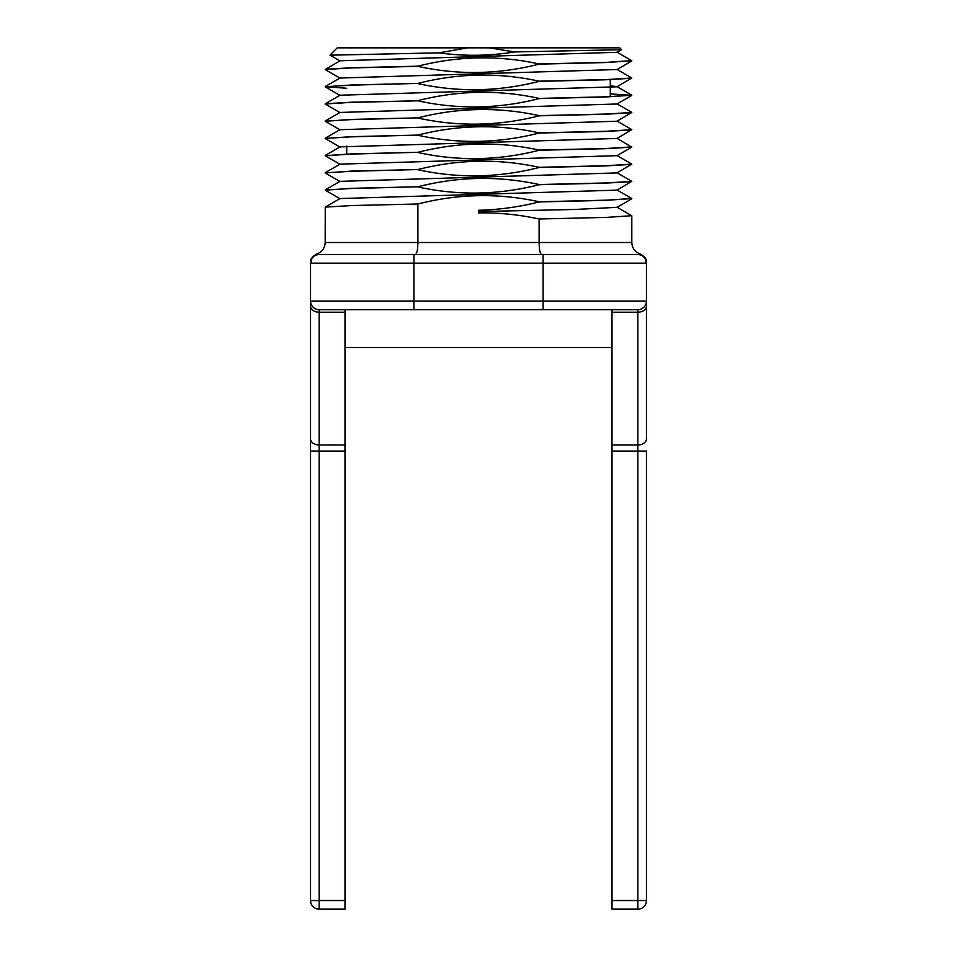 <?xml version="1.0" encoding="UTF-8"?>
<svg xmlns="http://www.w3.org/2000/svg" width="957" height="957" viewBox="0 0 957 957"><rect width="100%" height="100%" fill="white"/><g stroke="black" fill="none" stroke-linecap="round" stroke-linejoin="round"><path stroke-width="1.44" d="M344.998 309.685L344.998 900.537L319.16 900.537L319.16 909.15A8.613 8.613 0 0 1 310.547 900.537L310.547 263.175A8.613 8.613 0 0 1 312.963 257.194L312.305 257.959M319.16 309.685A8.613 8.613 90 0 1 310.547 301.072L310.547 451.058L319.16 451.058L319.16 309.685L637.841 309.685L637.841 900.537L612.002 900.537L612.002 444.969L637.841 444.969A8.613 6.089 180 0 0 646.453 438.88L646.453 301.072L646.453 438.88M310.547 301.072L413.903 301.072L413.903 263.175L310.547 263.175A8.613 8.613 0 0 1 319.16 254.562C315.822 253.976 315.822 253.976 319.16 254.562L346.721 254.562M310.547 263.175A8.613 8.613 0 0 1 312.963 257.194M612.002 347.475L344.998 347.475M478.5 309.685L612.002 309.685L612.002 444.969M612.002 451.058L646.453 451.058L646.453 900.537A8.613 8.613 0 0 1 637.841 909.15L612.002 909.15L612.002 900.537M637.841 909.15L637.841 900.537L646.453 900.537M646.453 263.175L543.097 263.175L543.097 254.562L637.841 254.562C641.178 253.976 641.178 253.976 637.841 254.562A8.613 8.613 -90 0 1 646.453 263.175L646.453 301.072A8.613 8.613 0 0 1 637.841 309.685M543.097 254.562L319.16 254.562M415.458 254.562C416.929 253.784 417.742 249.765 417.886 242.504L417.886 203.997C458.283 193.673 498.693 192.931 539.114 201.771L539.114 201.939C518.73 207.035 498.525 209.81 478.5 210.265L478.5 212.897C498.525 212.562 518.73 214.583 539.114 218.997L539.114 242.504L631.811 242.504C632.134 248.222 634.981 252.062 640.353 254.036C644.862 256.715 646.896 259.479 646.453 262.35L646.453 262.35M541.542 254.562C540.071 253.784 539.258 249.765 539.114 242.504L325.189 242.504C324.866 248.222 322.019 252.062 316.647 254.036C312.138 256.715 310.104 259.479 310.547 262.35M646.453 262.972L646.453 263.139A8.613 8.613 0 0 0 645.676 259.586M631.68 215.696L606.559 217.395L539.114 218.997M478.5 211.581L574.75 209.475L617.002 207.346M417.886 203.997L351.781 205.552L325.26 207.107L340.034 198.566L616.954 190.144L631.811 181.351L606.559 182.943L539.114 184.545C498.705 175.705 458.295 176.447 417.886 186.771L351.781 188.326L325.189 190.132L350.441 188.541L417.886 186.771M339.998 181.363L616.966 172.918L631.811 164.125L606.559 165.717L539.114 167.319C498.705 158.479 458.295 159.221 417.886 169.545L351.757 171.1L325.189 172.906L350.441 171.315L417.886 169.545M339.998 164.149L617.002 155.668M616.966 172.739L631.811 181.351M631.692 198.47L606.559 200.169L539.114 201.771M325.26 207.107L325.189 242.504M539.114 201.939L605.219 200.384L631.811 198.578M631.74 181.615L605.219 183.158L539.114 184.713C498.693 195.037 458.283 195.778 417.886 186.95M631.74 164.377L605.243 165.932L539.114 167.487C498.705 177.811 458.295 178.552 417.886 169.724M325.308 155.788L350.441 154.089L417.886 152.319L351.781 153.874L325.189 155.68M616.966 138.286L631.74 147.151L605.255 148.706L539.114 150.261C498.705 160.585 458.295 161.326 417.886 152.498M539.114 150.261L539.114 150.093C498.705 141.253 458.295 141.995 417.886 152.319M631.811 146.899L606.559 148.491L539.114 150.093M325.26 155.429L340.046 146.888L616.966 138.466L631.811 129.674L606.559 131.265L539.114 132.867C498.693 124.027 458.283 124.769 417.886 135.093L351.769 136.648L325.189 138.454L350.441 136.863L417.886 135.093M339.998 129.697L616.966 121.24L631.811 112.448L606.559 114.039L539.114 115.641C498.705 106.801 458.307 107.543 417.886 117.867L351.745 119.422L325.189 121.228L350.441 119.637L417.886 117.867M325.26 120.977L340.034 112.448L617.002 103.99M340.034 112.627L325.189 104.002L350.441 102.411L417.886 100.82L351.757 102.196L325.26 103.751L340.034 95.221L616.954 86.788L631.811 77.996L606.559 79.587L539.114 81.189C498.705 72.349 458.295 73.091 417.886 83.415L351.745 84.97L325.189 86.776L350.441 85.185L417.886 83.415M631.68 95.114L616.954 86.609L610.279 85.831M631.74 95.138L606.559 96.813L539.114 98.415C498.705 89.575 458.295 90.317 417.886 100.641M631.74 129.925L605.243 131.48L539.114 133.035C498.705 143.359 458.295 144.1 417.886 135.272M631.74 112.699L605.255 114.254L539.114 115.809C498.693 126.133 458.295 126.874 417.886 118.046M631.811 95.221L605.231 97.028L539.114 98.583C498.717 108.907 458.307 109.648 417.886 100.82M631.74 95.305L610.279 93.918M346.721 88.247L325.189 86.776M631.74 78.259L605.219 79.802L539.114 81.357C498.705 91.681 458.295 92.422 417.886 83.594M339.986 78.031L617.014 69.526M325.26 69.299L351.781 67.744L417.886 66.189C458.283 55.865 498.693 55.123 539.114 63.963L539.114 64.131C498.705 74.455 458.295 75.196 417.886 66.368L350.441 67.959L325.189 69.55L340.034 60.77L617.014 52.3M539.114 63.963L606.559 62.361L631.668 60.65M631.811 60.77L605.243 62.576L539.114 64.131M329.998 55.099L337.247 47.85L619.753 47.85L621.524 49.704L514.459 51.941C489.326 56.056 464.181 56.355 439.024 52.85L330.069 55.183M439.024 52.85L467.483 47.85M489.517 47.85L514.459 51.941M344.998 900.537L344.998 909.15L319.16 909.15M646.453 306.12A8.613 6.089 180 0 1 637.841 312.209L612.002 312.209M413.903 254.562L413.903 263.175L543.097 263.175L543.097 301.072L413.903 301.072L413.903 309.685M543.097 309.685L543.097 301.072L646.453 301.072M611.272 93.786L610.279 93.128M310.547 306.12A8.613 6.089 0 0 0 319.16 312.209L344.998 312.209M310.547 900.537L319.16 900.537L319.16 451.058L344.998 451.058M310.547 438.88A8.613 6.089 0 0 0 319.16 444.969L344.998 444.969M310.547 263.139L311.994 258.402M646.453 263.139L645.006 258.402M631.811 242.504L631.811 215.804M616.954 207.179L631.74 215.72M616.966 189.965L631.74 198.494M340.046 181.34L325.26 189.881M340.046 164.114L325.26 172.655M616.966 155.501L631.74 164.042M631.74 198.829L616.954 207.37M325.26 190.216L340.034 198.757M325.26 172.99L340.046 181.531M325.26 155.764L340.046 164.305M631.74 147.151L616.966 155.692M340.046 129.662L325.26 138.203M616.966 121.049L631.74 129.59M616.954 103.823L631.74 112.364M325.26 121.312L340.046 129.853M631.74 95.473L616.954 104.014M325.26 86.86L340.034 95.401M340.046 147.079L325.26 138.538M325.272 86.525L340.046 77.996M616.966 69.383L631.752 77.924M616.954 52.145L631.74 60.686M631.728 61.021L616.954 69.562M330.021 55.147L340.046 60.949M621.524 49.692L616.966 52.324M340.046 78.175L325.272 69.634M610.279 96.693L610.279 79.634M346.721 154.041L346.721 146.122"/></g></svg>
